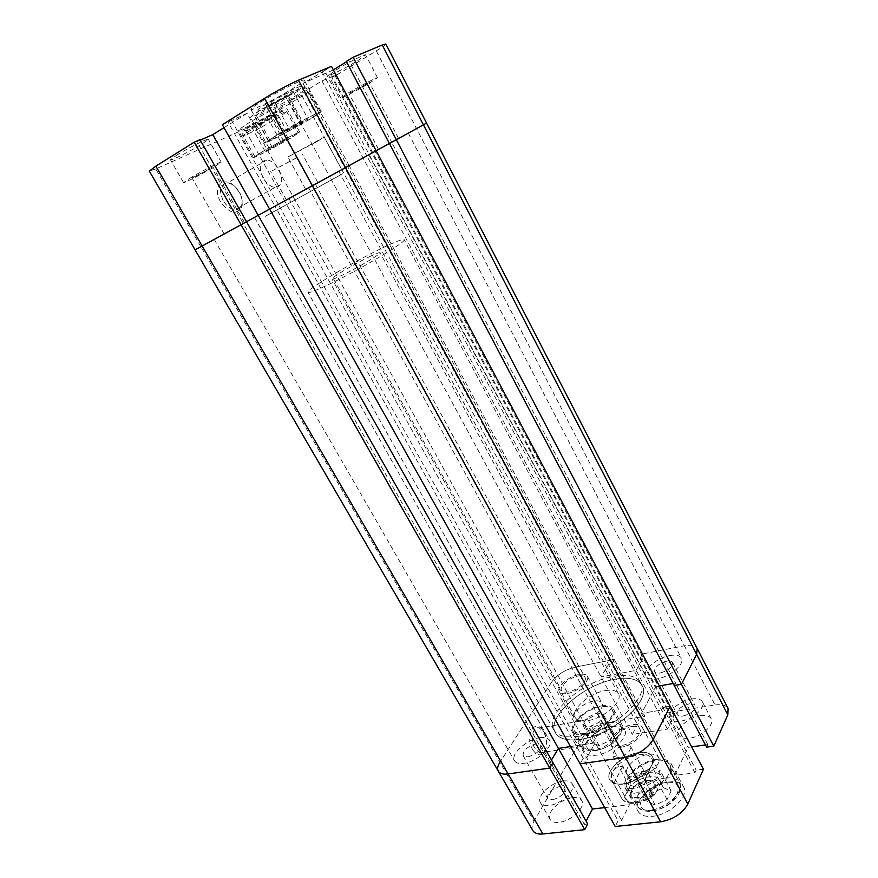 <?xml version="1.0" encoding="UTF-8"?>
<svg xmlns="http://www.w3.org/2000/svg" width="878" height="878" viewBox="0 0 878 878"><rect width="100%" height="100%" fill="white"/><g stroke="black" fill="none" stroke-linecap="round" stroke-linejoin="round"><path stroke-width="0.66" stroke-dasharray="4.39 3.29" d="M640.281 792.055C633.554 792.735 629.131 791.319 626.991 787.807C621.536 779.313 639.996 762.115 656.031 760.403C662.967 759.569 667.565 760.985 669.815 764.65C675.336 772.936 656.524 790.606 640.281 792.055M585.264 733.426C579.601 734.227 575.924 733.262 574.256 730.562C569.8 723.845 586.767 708.755 600.717 706.779C606.555 705.868 610.353 706.823 612.109 709.633C616.641 716.174 599.378 731.637 585.264 733.426M532.628 749.494C536.151 754.959 539.707 756.243 543.306 753.346C547.477 747.584 547.609 740.373 543.68 731.714L542.725 730.2C534.592 717.831 524.638 736.302 532.628 749.494M544.415 732.581C547.861 740.165 547.751 746.487 544.097 751.524L539.86 752.753L534.768 748.144C529.675 739.847 532.88 725.81 539.257 727.917L544.415 732.581M585.011 726.018C590.038 734.436 587.206 748.78 580.83 746.585L575.759 741.855C570.656 733.339 573.608 719.027 579.886 721.222L585.011 726.018M700.249 715.746C705.868 714.966 709.523 715.976 711.235 718.786C714.988 724.646 701.577 736.752 689.592 738.168C684.094 738.859 680.527 737.838 678.892 735.116C675.171 729.168 688.374 717.293 700.249 715.746M691.491 698.987C697.099 698.153 700.732 699.107 702.411 701.84C706.088 707.536 692.566 719.587 680.582 721.134C675.094 721.87 671.549 720.915 669.947 718.259C666.303 712.464 679.616 700.655 691.491 698.987M572.643 797.685C577.186 797.191 580.215 798.168 581.752 800.615C586.175 806.926 571.073 821.435 558.913 822.335C554.49 822.741 551.549 821.764 550.078 819.404C545.688 812.951 560.603 798.739 572.643 797.685M563.193 780.992C567.726 780.465 570.744 781.387 572.236 783.769C576.583 789.915 561.327 804.347 549.178 805.378C544.766 805.839 541.847 804.917 540.409 802.613C536.118 796.324 551.164 782.188 563.193 780.992M668.751 782.002C676.17 781.2 681.119 782.825 683.589 786.886C689.636 796.017 669.804 815.003 652.442 816.299C645.264 816.913 640.512 815.289 638.174 811.426C632.193 802.053 651.63 783.604 668.751 782.002M656.535 759.371C663.944 758.482 668.86 759.997 671.264 763.915C677.157 772.739 657.073 791.616 639.744 793.152C632.577 793.866 627.858 792.351 625.586 788.609C619.769 779.543 639.436 761.215 656.535 759.371M612.383 726.336C618.628 725.437 622.711 726.545 624.642 729.651C629.603 736.883 611.384 753.489 596.305 755.201C590.246 755.969 586.306 754.85 584.474 751.864C579.59 744.456 597.479 728.268 612.383 726.336M601.221 705.912C607.455 704.935 611.516 705.956 613.393 708.952C618.222 715.932 599.795 732.439 584.737 734.348C578.69 735.182 574.783 734.162 573.005 731.275C568.253 724.109 586.35 708.03 601.221 705.912M578.591 736.302C565.728 738.069 557.464 735.951 553.798 729.958C543.976 714.714 582.136 681.328 613.667 676.29C627.408 673.92 636.33 675.994 640.446 682.513C650.642 696.923 610.923 732.23 578.591 736.302M580.281 739.342C567.418 741.076 559.143 738.936 555.456 732.91C545.589 717.589 583.694 684.171 615.237 679.199C628.966 676.85 637.911 678.946 642.037 685.509C652.277 699.985 612.625 735.325 580.281 739.342C567.418 741.076 559.143 738.936 555.456 732.91C545.589 717.589 583.694 684.171 615.237 679.199C628.966 676.85 637.911 678.946 642.037 685.509C652.277 699.985 612.625 735.325 580.281 739.342M638.943 752.556C645.725 751.7 650.203 753.039 652.376 756.573C657.841 764.672 638.844 782.397 622.7 783.933C616.136 784.636 611.823 783.297 609.76 779.916C604.36 771.597 623.007 754.356 638.943 752.556C645.725 751.7 650.203 753.039 652.376 756.573C654.461 761.259 652.091 766.812 645.297 773.244C640.106 777.765 634.212 780.992 627.616 782.924L622.7 783.933C616.136 784.636 611.823 783.297 609.76 779.916C604.36 771.597 623.007 754.356 638.943 752.556M605.293 690.635C612.054 689.515 616.433 690.558 618.43 693.752C623.468 701.05 603.834 718.445 587.766 720.618C581.225 721.573 577.011 720.52 575.123 717.458C570.173 709.951 589.423 693.038 605.293 690.635M582.224 720.487C592.551 719.093 605.238 707.822 601.968 703.08C600.706 701.061 597.94 700.392 593.682 701.072C583.442 702.565 570.909 713.638 574.146 718.467C575.353 720.432 578.053 721.101 582.224 720.487M567.287 693.477C577.581 691.897 590.455 680.724 587.305 676.214C586.098 674.293 583.365 673.711 579.107 674.458C568.889 676.126 556.18 687.101 559.286 691.699C560.449 693.565 563.116 694.158 567.287 693.477M636.78 777.392C648.666 776.229 662.495 763.344 658.5 757.352C656.887 754.718 653.539 753.708 648.48 754.334C636.704 755.651 623.062 768.261 627.024 774.374C628.571 776.931 631.831 777.93 636.78 777.392M620.34 747.365C632.204 745.982 646.252 733.207 642.411 727.489C640.852 724.976 637.549 724.076 632.489 724.789C620.735 726.315 606.885 738.815 610.693 744.654C612.185 747.09 615.401 747.99 620.34 747.365M552.394 799.803C561.13 797.246 565.344 793.273 565.037 787.917L560.098 786.392C551.406 788.949 547.224 792.911 547.532 798.278L552.394 799.803M527.854 756.913C536.623 754.202 540.936 750.295 540.804 745.192L535.953 743.896C527.239 746.607 522.959 750.514 523.079 755.618L527.854 756.913M683.073 716.064C691.359 713.671 695.354 710.126 695.047 705.451C694.136 703.958 692.149 703.432 689.076 703.882C680.845 706.285 676.883 709.819 677.19 714.483C678.079 715.954 680.044 716.481 683.073 716.064M660.366 672.976C668.674 670.43 672.746 666.94 672.581 662.495C671.725 661.112 669.771 660.673 666.698 661.2C658.445 663.746 654.395 667.236 654.56 671.67C655.405 673.042 657.337 673.481 660.366 672.976M195.092 249.846L311.942 185.752L575.463 667.05L614.304 659.455L644.847 716.327L605.897 722.616L575.463 667.05C565.202 669.651 557.3 674.6 551.757 681.888C557.3 674.6 565.202 669.651 575.463 667.05L614.304 659.455L611.703 663.845L608.531 664.459L601.09 676.927L636.133 670.364L643.256 657.743L639.985 658.379L642.498 653.945L684.346 645.769C691.041 644.573 695.321 645.495 697.187 648.513C695.321 645.495 691.041 644.573 684.346 645.769L715.021 704.99L673.097 711.762L670.759 716.404L674.041 715.877L667.423 729.069L632.292 734.436L639.228 721.42L642.411 720.915L644.847 716.327M705.462 744.917L707.789 744.588L706.625 747.145M703.465 769.205L696.166 770.149L694.937 772.838L674.82 775.406L688.067 747.376L691.644 746.871M604.646 807.617L629.46 804.775L621.613 820.425L618.09 820.798L615.215 826.494M587.733 824.036L584.331 824.398L586.076 821.117M532.88 830.599C531.508 828.075 531.892 824.936 534.022 821.182L499.889 762.334L551.757 681.888L582.608 737.421L534.022 821.182M582.608 737.421C587.865 729.848 595.624 724.921 605.897 722.616M715.021 704.99C721.727 704.035 726.084 705.221 728.103 708.557M346.305 61.438L348.709 60.417L391.665 142.247L389.415 143.476L391.665 142.247L389.415 143.476L391.665 142.247L675.511 683.084L674.249 685.531L675.511 683.084L673.185 683.501L675.511 683.084L707.789 744.588M200.283 140.129L196.891 141.621L243.338 223.473L246.509 221.728L243.338 223.473L246.509 221.728L243.338 223.473L549.584 763.169L551.461 760.019L549.584 763.169L552.975 762.686L549.584 763.169L584.331 824.398M222.332 124.676L247.08 113.339L292.967 196.31L269.59 209.096L292.967 196.31L595.207 742.832L586.734 757.835L583.222 758.34L580.117 763.805L583.222 758.34L586.734 757.835L595.207 742.832L570.47 746.574L595.207 742.832L629.46 804.775M333.355 69.856L302.987 83.443L324.564 70.613L369.177 154.594L366.806 155.9L376.168 150.775L369.177 154.594L662.89 707.514L661.562 710.082L641.478 713.364L655.822 686.563L659.389 685.938L655.822 686.563L641.478 713.364L661.562 710.082L662.89 707.514L670.177 706.307L662.89 707.514L696.166 770.149M385.837 43.988C385.837 44.679 382.654 46.973 376.3 50.88L336.263 75.288L376.146 150.654L371.899 152.981L416.523 128.572L376.146 150.654L673.097 711.762M376.3 50.88L684.346 645.769L642.498 653.945L639.985 658.379L643.256 657.743L636.133 670.364L601.09 676.927L608.531 664.459L611.703 663.845L642.411 720.915M670.759 716.404L371.899 152.981L375.06 151.246L329.448 176.215L341.729 169.476L639.228 721.42M309.44 91.641L272.685 114.063L244.699 129.066L284.527 200.766L349.071 165.448L309.44 91.641L288.774 101.233L321.996 80.908L334.858 75.343L331.741 77.253L371.899 152.981L375.06 151.246L329.448 176.215L632.292 734.436M321.996 80.908L667.423 729.069M334.858 75.343L674.041 715.877M621.613 820.425L278.304 204.365L274.99 206.176L618.09 820.798M694.937 772.838L366.806 155.9L347.578 166.414L372.722 152.607L688.067 747.376M322.017 71.689L366.806 155.9L347.578 166.414L674.82 775.406M592.793 743.205L596.908 735.951L607.247 731.056L613.623 733.36L609.595 740.659L599.103 745.609L592.793 743.205L582.652 724.888L586.855 717.732L597.227 712.793L603.559 714.955L599.444 722.166L588.908 727.16L582.652 724.888M599.103 745.609L588.908 727.16M596.908 735.951L586.855 717.732M607.247 731.056L597.227 712.793M613.623 733.36L603.559 714.955M609.595 740.659L599.444 722.166M655.186 805.06L647.58 801.801L651.761 793.196L663.45 787.764L671.143 790.88L667.071 799.562L655.186 805.06L643.991 784.592L636.451 781.508L640.753 773.013L652.475 767.537L660.113 770.467L655.932 779.038L643.991 784.592M667.071 799.562L655.932 779.038M647.58 801.801L636.451 781.508M651.761 793.196L640.753 773.013M663.45 787.764L652.475 767.537M671.143 790.88L660.113 770.467M652.573 794.261L654.011 794.93L655.844 792.604C650.192 798.124 643.64 801.449 636.199 802.569C629.076 803.118 625.301 801.032 624.851 796.313C624.017 798.486 622.897 799.035 621.492 797.948L621.624 798.201C623.61 801.471 627.693 802.799 633.861 802.207C640.369 801.34 646.603 798.684 652.573 794.261L644.65 779.741L651.092 766.604L645.045 774.133L628.494 783.187L623.896 784.131C617.728 784.789 613.678 783.527 611.736 780.355C610.495 777.985 610.748 775.12 612.504 771.773C618.299 762.839 627.155 757.154 639.096 754.696C645.44 753.906 649.643 755.168 651.685 758.482C652.848 760.699 652.65 763.41 651.092 766.604L653.539 761.906L661.299 776.262C659.159 772.98 654.966 771.696 648.721 772.42C642.389 773.353 636.341 775.943 630.591 780.191L622.842 766.099C617.739 766.692 614.293 768.579 612.504 771.773C610.836 775.033 611.198 779.005 613.59 783.692L621.492 797.948M369.528 256.694C376.003 253.599 379.515 252.271 380.053 252.71C381.743 253.522 357.269 268.086 342.025 275.275C335.802 278.227 332.455 279.478 331.994 279.028C330.589 278.03 354.416 263.883 369.528 256.694M342.65 173.767L265.31 216.328L342.65 173.767M382.61 247.859C395.813 241.516 403.002 238.772 404.176 239.639C407.842 241.099 358.158 270.665 327.56 285.043C315.356 290.805 308.836 293.23 307.991 292.308C305.456 290.135 352.539 262.226 382.61 247.859M647.251 780.312C632.336 781.727 622.469 800.955 638.065 798.815C653.473 797.367 662.846 777.809 647.251 780.312M638.163 797.454C634.64 797.795 632.314 797.037 631.172 795.161C630.58 788.433 635.705 783.56 646.559 780.553C650.137 780.158 652.519 780.915 653.693 782.836C656.656 787.303 646.724 796.708 638.163 797.454M633.203 788.433C629.691 788.806 627.364 788.06 626.233 786.216C625.685 779.554 630.843 774.692 641.697 771.63C645.275 771.224 647.646 771.96 648.809 773.858C651.739 778.259 641.763 787.654 633.203 788.433M634.168 786.534L628.747 784.811C628.319 779.631 632.325 775.856 640.764 773.485L646.274 775.208C646.691 780.388 642.663 784.164 634.168 786.534M618.266 757.582L612.899 756.024C612.581 751.019 616.652 747.277 625.114 744.796L630.558 746.355C630.876 751.37 626.782 755.113 618.266 757.582M624.851 796.313L629.877 786.436C639.799 775.702 660.596 772.925 660.673 782.594L661.299 776.262M655.844 792.604L660.673 782.594M644.65 779.741L653.539 761.917M630.591 780.191L629.877 786.436M613.59 783.692L622.842 766.099M669.716 655.592C675.797 654.527 679.682 655.383 681.394 658.149C685.169 663.878 670.188 676.795 657.227 678.804C651.3 679.759 647.525 678.892 645.89 676.214C642.169 670.364 656.898 657.732 669.716 655.592M399.205 138.055L368.815 154.715L399.205 138.055M631.512 726.6C635.738 726.007 638.493 726.764 639.788 728.861C643.003 733.646 631.271 744.314 621.361 745.477C617.212 746.015 614.523 745.257 613.272 743.216C610.078 738.343 621.679 727.862 631.512 726.6M332.553 174.645L308.606 187.771L332.553 174.645M539.805 737.696C544.7 736.982 547.916 737.827 549.441 740.242C553.897 746.421 536.963 761.874 523.859 763.344C519.107 763.97 516.001 763.114 514.541 760.787C510.151 754.432 526.833 739.342 539.805 737.696M247.344 221.223L214.21 239.376L247.344 221.223M578.152 675.983C581.708 675.358 583.991 675.851 585 677.454C587.634 681.24 576.879 690.569 568.264 691.886C564.784 692.468 562.546 691.974 561.569 690.404C558.968 686.563 569.602 677.377 578.152 675.983M310.044 186.805L288.906 198.395L310.044 186.805M340.675 170.091L263.191 212.553L340.675 170.091M288.774 101.233L329.448 176.215L349.071 165.448L614.304 659.455L611.703 663.845L344.769 167.808L349.071 165.448L311.942 185.752L272.685 114.063M498.331 771.202C497.091 768.898 497.606 765.934 499.889 762.334L551.757 681.888L284.527 200.766L200.842 246.685L499.889 762.334M416.523 128.572L426.576 123.085L416.523 128.572M231.364 120.132L278.304 204.365L269.612 209.129L274.99 206.176L228.093 122.174M302.987 83.443L347.578 166.414L376.146 150.731L372.722 152.607L329.952 71.952M290.014 138.395C277.042 146.055 254.642 157.755 254.872 156.734L262.763 151.532C275.813 143.805 298.794 131.81 298.3 132.973L290.014 138.395M309.758 119.232C294.854 128.111 269.667 141.182 269.842 139.92L279.16 133.643C294.174 124.665 320.108 111.221 319.592 112.658L309.758 119.232M239.255 192.37L236.347 188.21C225.13 174.085 210.95 185.916 220.641 201.918C229.476 213.606 236.522 215.34 241.768 207.12C243.008 202.719 242.174 197.802 239.255 192.37M223.155 200.557C218.589 190.065 219.994 184.193 227.402 182.953C230.705 183.25 233.866 185.115 236.895 188.55L239.442 192.194C241.999 196.968 242.734 201.271 241.648 205.134C240.517 208.305 238.333 209.842 235.074 209.721C230.519 209.14 226.546 206.078 223.155 200.557M263.016 177.817C258.351 167.018 259.679 161.058 267 159.939C271.609 160.63 275.626 163.868 279.039 169.641C283.671 180.396 282.299 186.334 274.924 187.431C270.402 186.74 266.429 183.535 263.016 177.817M336.296 69.79C347.523 62.832 365.786 53.58 365.621 54.897L357.686 60.659C346.514 67.529 328.657 76.595 328.646 75.365L336.296 69.79M348.478 92.838C359.739 86.099 377.825 76.726 377.529 77.758L369.451 83.169C358.257 89.841 340.565 99.016 340.708 98.073L348.478 92.838M176.291 155.406C187.223 148.525 208.547 137.835 208.338 139.306L202.225 143.893C191.349 150.709 170.486 161.19 170.464 159.818L176.291 155.406M189.527 178.475C200.502 171.825 221.596 160.959 221.223 162.134L214.989 166.414C204.058 173.01 183.414 183.645 183.568 182.591L189.527 178.475M260.536 102.122C276.46 92.091 304.545 78.021 304.293 80.15C304.37 80.963 300.956 83.52 294.042 87.822C278.227 97.71 251.02 111.374 250.867 109.443C250.702 108.718 253.929 106.282 260.536 102.122M278.106 134.136C294.119 124.555 321.809 110.211 321.249 111.736L310.746 118.771C294.843 128.232 268.009 142.17 268.185 140.831L278.106 134.136M246.455 124.248C260.294 115.655 285.141 103.077 284.845 104.767L276.175 111.045C262.412 119.529 238.245 131.788 238.223 130.251L246.455 124.248M261.831 151.982C275.758 143.74 300.287 130.943 299.749 132.183L290.892 137.978C277.064 146.132 253.182 158.611 253.413 157.524L261.831 151.982M257.067 112.186C268.163 105.261 287.863 95.329 287.688 96.723L280.686 101.881C269.634 108.74 250.373 118.464 250.351 117.169L257.067 112.186M271.565 138.515C282.716 131.843 302.186 121.757 301.834 122.81L294.69 127.595C283.583 134.213 264.541 144.102 264.706 143.136L271.565 138.515M296.259 157.963L270.665 171.583L296.259 157.963M311.591 185.96L286.327 199.811L311.591 185.96M316.903 141.61L324.169 137.1L287.852 156.997L316.903 141.61M334.266 173.712L305.654 189.396L334.266 173.712M209.381 169.07L192.062 177.993L209.381 169.07M240.989 224.713L224.131 233.943L240.989 224.713M364.831 85.298L369.232 82.345L348.983 93.518L364.831 85.298M393.981 140.919L378.517 149.403L393.981 140.919M324.564 70.613L331.489 66.333M348.709 60.417L346.492 61.789M331.741 77.253L336.263 75.288M200.842 246.685L155.768 168.96L244.699 129.066M155.768 168.96L149.304 171.122M196.891 141.621L200.019 139.668M247.08 113.339L224.011 127.661M301.856 95.493L341.729 169.476L344.769 167.808L304.864 93.65M287.874 94.758L274.66 102.133L266.199 105.799L271.006 102.035L284.472 94.506L292.868 90.895L287.874 94.758L302.888 122.47L281.465 133.675L299.815 122.788L308.024 118.936L302.888 122.47M292.868 90.895L308.024 118.936M274.66 102.133L289.74 129.768M266.199 105.799L281.465 133.675M271.006 102.035L286.404 130.229M284.472 94.506L299.815 122.788M274.858 114.107L259.153 123.677L251.646 127.047L267.395 117.443L274.858 114.107L288.171 138.45L265.046 151.268L288.171 138.45M267.395 117.443L280.861 141.973M270.665 117.257L283.879 141.358M259.153 123.677L272.41 147.713M251.646 127.047L265.046 151.268M255.685 123.974L269.195 148.437M609.42 722.693C595.449 724.537 578.624 739.693 583.179 746.596C584.891 749.373 588.589 750.394 594.263 749.658C608.388 748.012 625.509 732.471 620.889 725.744C619.089 722.857 615.269 721.837 609.42 722.693M596.579 750.119C576.297 753.456 590.422 729.157 609.672 726.71C630.009 722.803 616.685 747.584 596.579 750.119M665.546 778.029C649.5 779.576 631.216 796.862 636.791 805.576C638.975 809.176 643.431 810.679 650.159 810.076C666.424 808.803 685.059 791.045 679.418 782.539C677.125 778.775 672.493 777.271 665.546 778.029M652.617 810.438C629.12 813.434 643.596 784.625 665.908 782.616C689.406 778.83 676.038 808.353 652.617 810.438M250.834 130.01L243.074 135.541C243.03 136.902 265.639 125.345 278.567 117.454L286.711 111.682C287.04 110.2 263.839 122.031 250.834 130.01M275.121 115.259C257.386 126.158 231.902 137.681 251.031 126.059C269.667 114.612 294.668 103.505 275.121 115.259M265.54 108.806C259.328 112.669 256.277 114.908 256.409 115.545C256.464 117.235 281.926 104.361 296.764 95.175C303.25 91.18 306.466 88.832 306.411 88.129C306.707 86.263 280.488 99.499 265.54 108.806M292.879 92.596C272.367 105.371 243.601 117.948 265.738 104.306C277.02 97.502 287.315 91.992 296.643 87.778C303.547 85.045 302.284 86.648 292.879 92.596M574.256 730.562L583.179 746.596C585.396 750.086 589.467 751.469 595.416 750.745C607.85 748.286 624.796 738.486 620.889 725.744L612.109 709.633M626.991 787.807L636.791 805.576C639.414 809.878 644.243 811.755 651.289 811.195C666.029 809.318 684.752 796.368 679.418 782.539L669.815 764.65M544.097 751.524L543.306 753.346M580.83 746.585L539.86 752.753M702.411 701.84L711.235 718.786M572.236 783.769L581.752 800.615M671.264 763.915L683.589 786.886M613.393 708.952L624.642 729.651M553.798 729.958L307.991 292.308M618.43 693.752L380.053 252.71M587.305 676.214L601.968 703.08M642.411 727.489L658.5 757.352M540.804 745.192L565.037 787.917M672.581 662.495L695.047 705.451M654.56 671.67L677.19 714.483M523.079 755.618L547.532 798.278M610.693 744.654L627.024 774.374M559.286 691.699L574.146 718.467M575.123 717.458L331.994 279.028M640.446 682.513L404.176 239.639M573.005 731.275L584.474 751.864M625.586 788.609L638.174 811.426M540.409 802.613L550.078 819.404M669.947 718.259L678.892 735.116M579.886 721.222L539.257 727.917M543.57 731.253L542.725 730.2M654.011 794.919C648.129 799.639 641.774 802.426 634.959 803.282C628.56 803.853 624.115 802.163 621.624 798.201L611.736 780.355M645.045 774.133L645.297 773.244M628.494 783.187L627.616 782.924M626.233 786.216L631.172 795.161M612.899 756.024L628.747 784.811M630.558 746.355L646.274 775.208M648.809 773.858L653.693 782.836M651.685 758.482L653.539 761.906M408.292 133.105L681.394 658.149M338.765 171.265L639.788 728.861M254.433 217.36L549.441 740.242M315.268 183.963L585 677.454M288.906 198.395L561.569 690.404M214.21 239.376L514.541 760.787M308.606 187.771L613.272 743.216M368.815 154.715L645.89 676.214M254.872 156.734L243.074 135.541C237.411 133.577 259.284 125.499 275.725 115.15C282.881 110.496 286.535 109.344 286.711 111.682L298.3 132.973M269.842 139.92L256.409 115.545C254.829 113.866 257.221 111.616 263.609 108.806L303.086 87.262L306.411 88.129L319.592 112.658M236.895 188.55L236.347 188.21M267 159.939L227.402 182.953M377.529 77.758L365.621 54.897M221.223 162.134L208.338 139.306M321.249 111.736L304.293 80.15M299.749 132.183L284.845 104.767M301.834 122.81L287.688 96.723M317.847 182.547L302.383 154.221M341.718 169.652L324.169 137.1M244.545 222.771L212.772 166.732M398.557 138.428L369.232 82.345M378.517 149.403L348.983 93.518M224.131 233.943L192.062 177.993M305.654 189.396L287.852 156.997M286.327 199.811L270.665 171.583M264.706 143.136L250.351 117.169M253.413 157.524L238.223 130.251M268.185 140.831L250.867 109.443M183.568 182.591L170.464 159.818M340.708 98.073L328.646 75.365M274.924 187.431L235.074 209.721M241.648 205.134L241.768 207.12"/><path stroke-width="1.32" d="M353.143 57.235L346.305 61.438L389.415 143.476L396.318 139.712L353.143 57.235L382.248 44.997L423.437 124.819L426.576 123.085L376.146 150.731L389.415 143.476L674.249 685.531L681.416 684.269L713.803 746.146L727.84 714.857L696.649 654.406L697.187 648.513L696.649 654.406L681.416 684.269L696.649 654.406L423.437 124.819L396.318 139.712L681.416 684.269L674.249 685.531L706.625 747.145L713.803 746.146M298.465 80.216L345.482 167.621L312.425 185.73L264.574 98.314C276.954 90.785 288.258 84.749 298.465 80.216L331.489 66.333L376.168 150.775L345.482 167.621L653.188 739.605L670.177 706.307L376.168 150.775L269.612 209.129L615.215 826.494L660.618 821.797L625.388 757.44C638.054 754.773 647.327 748.824 653.188 739.605L670.177 706.307L703.465 769.205L687.847 804.029C682.36 813.621 673.283 819.536 660.618 821.797M580.117 763.805L625.388 757.44L580.117 763.805M691.644 746.871L705.462 744.917M586.076 821.117L592.529 809.011L604.646 807.617M584.748 829.655L587.733 824.036L552.975 762.686L549.76 768.085L584.748 829.655L542.911 833.99C537.907 834.429 534.559 833.299 532.88 830.599L498.331 771.202C499.878 773.65 503.138 774.561 508.121 773.946L549.76 768.085L508.121 773.946C503.138 774.561 499.878 773.65 498.331 771.202C497.091 768.898 497.606 765.934 499.889 762.334M382.248 44.997L385.837 43.988L728.103 708.557L727.84 714.857M224.011 127.661L212.783 134.63L258.22 215.308L269.59 209.096L246.509 221.728L200.019 139.668L194.203 142.214L241.077 224.724L246.52 221.739L552.975 762.686L549.76 768.085L241.077 224.724L202.149 246.005L258.22 215.308L558.408 748.396L570.47 746.574L558.408 748.396L551.461 760.019L558.408 748.396L592.529 809.011M673.185 683.501L659.389 685.938L673.185 683.501M194.203 142.214L155.856 166.14L202.149 246.005L195.092 249.846L200.842 246.685M687.847 804.029L653.188 739.605C647.327 748.824 638.054 754.773 625.388 757.44L312.425 185.73L269.612 209.129L222.332 124.676L264.574 98.314M346.492 61.789L333.355 69.856M542.911 833.99L202.149 246.005L195.092 249.846L149.304 171.122L155.856 166.14M212.783 134.63L200.283 140.129M195.092 249.846L498.331 771.202"/></g></svg>
